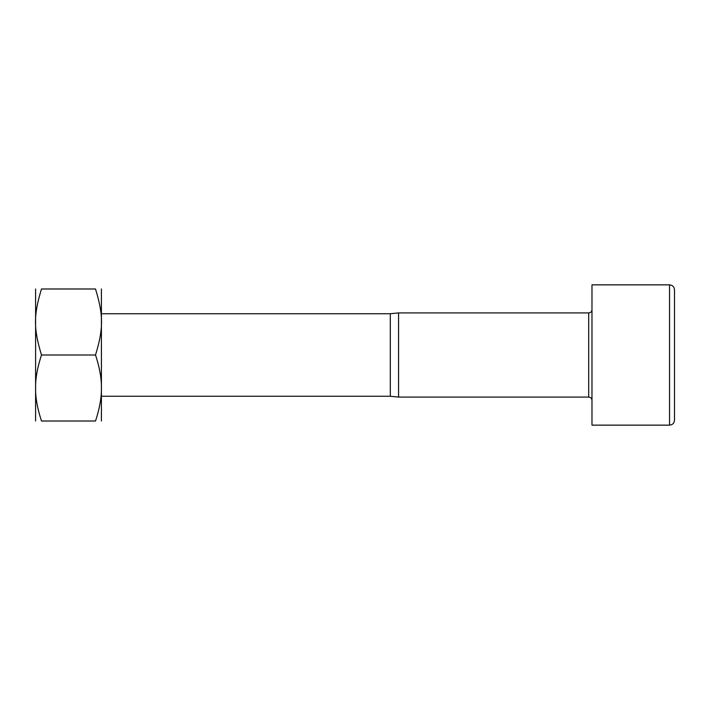 <?xml version="1.0" encoding="UTF-8"?>
<svg xmlns="http://www.w3.org/2000/svg" width="710" height="710" viewBox="0 0 710 710"><rect width="100%" height="100%" fill="white"/><g stroke="black" fill="none" stroke-linecap="round" stroke-linejoin="round"><path stroke-width="1.06" d="M101.512 313.74L390.314 313.74L390.314 396.26L398.567 397.085L588.688 397.085C590.667 397.263 591.767 398.363 591.98 400.387M390.314 313.74L398.567 312.915L398.567 397.085M669.548 284.861L591.98 284.861L591.98 425.139L669.548 425.139C672.53 424.873 674.18 423.222 674.5 420.187L674.5 289.813C674.18 286.778 672.53 285.127 669.548 284.861L669.548 425.139M674.5 393.109L674.5 374.055M101.415 421.012L101.415 288.988M35.598 421.012L35.598 288.988M95.522 355C103.518 328.739 103.518 315.249 95.522 288.988C103.518 288.988 103.518 288.988 95.522 288.988C103.518 288.988 103.518 288.988 95.522 288.988L41.491 288.988C33.494 288.988 33.494 288.988 41.491 288.988C33.494 288.988 33.494 288.988 41.491 288.988C33.494 315.249 33.494 328.739 41.491 355L95.522 355C99.471 367.07 101.432 377.622 101.406 386.657C101.761 396.455 99.799 407.913 95.522 421.012C103.518 421.012 103.518 421.012 95.522 421.012C103.518 421.012 103.518 421.012 95.522 421.012L41.491 421.012C33.494 421.012 33.494 421.012 41.491 421.012C33.494 421.012 33.494 421.012 41.491 421.012C37.213 407.913 35.252 396.455 35.606 386.657C35.58 377.622 37.541 367.07 41.491 355M398.567 312.915L588.688 312.915L588.688 397.085M101.512 396.26L390.314 396.26M588.688 312.915C590.667 312.737 591.767 311.637 591.98 309.613"/></g></svg>

